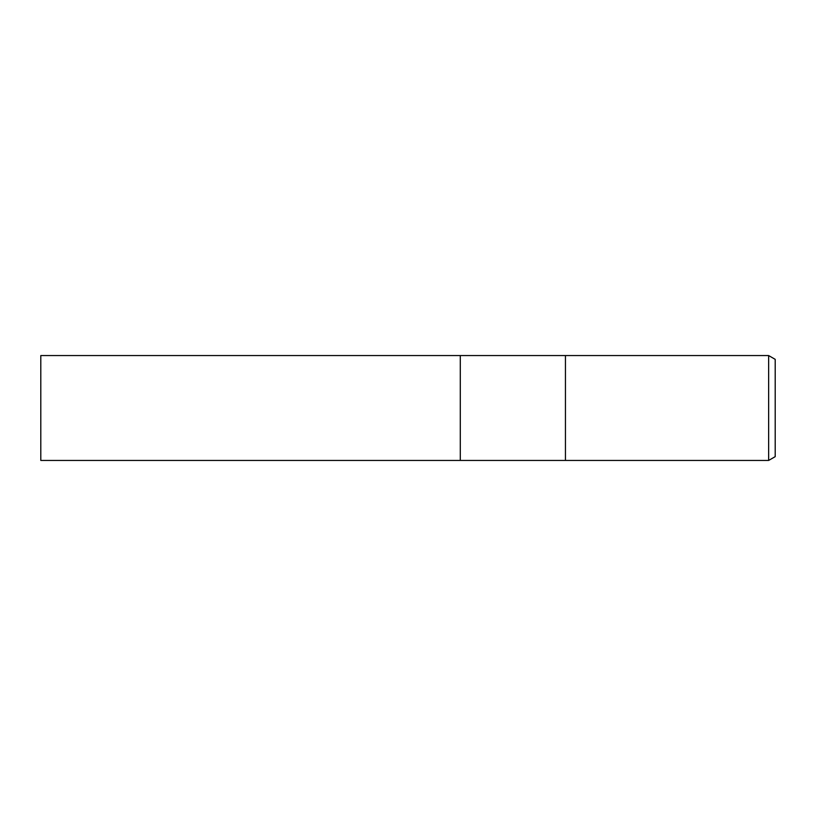 <?xml version="1.0" encoding="UTF-8"?>
<svg xmlns="http://www.w3.org/2000/svg" width="816" height="816" viewBox="0 0 816 816"><rect width="100%" height="100%" fill="white"/><g stroke="black" fill="none" stroke-linecap="round" stroke-linejoin="round"><path stroke-width="1.22" d="M565.447 460.438L460.295 460.438L460.295 355.562L768.641 355.562L775.2 359.346L775.2 456.654L768.641 460.438L565.447 460.438L565.447 355.562L565.447 460.438M768.641 460.438L768.641 355.562M460.295 460.438L40.8 460.438L40.8 355.562L460.295 355.562L460.295 460.438"/></g></svg>
